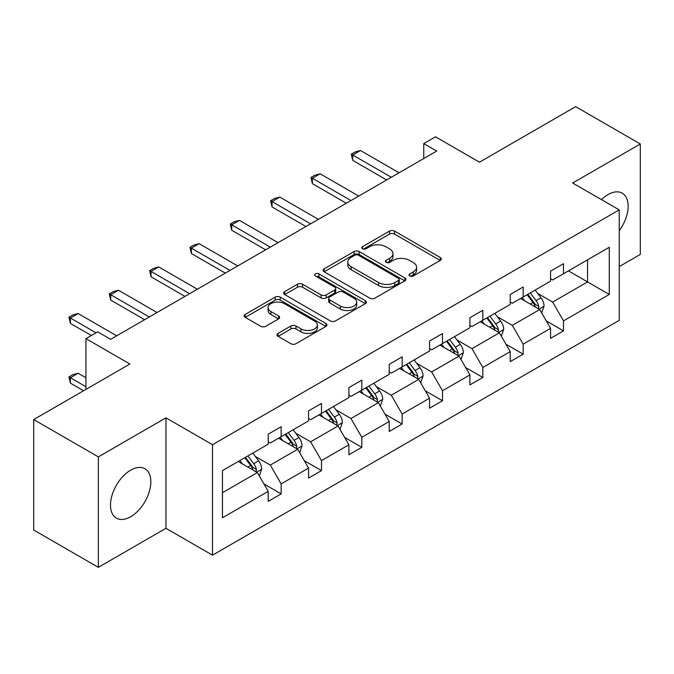 <?xml version="1.0" encoding="UTF-8"?>
<svg xmlns="http://www.w3.org/2000/svg" width="674" height="674" viewBox="0 0 674 674"><rect width="100%" height="100%" fill="white"/><g stroke="black" fill="none" stroke-linecap="round" stroke-linejoin="round"><path stroke-width="1.01" d="M409.733 275.986A2.511 1.449 0 0 0 413.28 275.986L440.248 260.417A3.589 2.073 0 0 0 441.301 258.951A3.589 2.073 0 0 0 440.248 257.485L394.568 231.115A3.589 2.073 0 0 0 389.488 231.115L362.519 246.676A2.511 1.449 0 0 0 361.786 247.703A2.511 1.449 0 0 0 362.519 248.731A2.511 1.449 0 0 0 366.075 248.731L369.563 246.718A11.483 6.63 0 0 1 385.806 246.718L389.614 248.917A11.483 6.63 0 0 1 392.984 253.601A11.483 6.63 0 0 1 389.614 258.294L386.126 260.307A2.511 1.449 0 0 0 385.393 261.335A2.511 1.449 0 0 0 386.126 262.354A2.511 1.449 0 0 0 389.682 262.354L393.169 260.341A11.483 6.63 0 0 1 409.413 260.341L413.221 262.54A11.483 6.63 0 0 1 416.583 267.233A11.483 6.63 0 0 1 413.221 271.917L409.733 273.93A2.511 1.449 0 0 0 408.992 274.958A2.511 1.449 0 0 0 409.733 275.986L409.733 273.93M130.663 516.739A28.519 16.471 120 0 0 149.299 491.599A28.519 16.471 120 0 0 144.927 468.75A28.519 16.471 120 0 0 130.663 470.157A28.519 16.471 120 0 0 112.027 495.297A28.519 16.471 120 0 0 116.4 518.146A28.519 16.471 120 0 0 130.663 516.739M619.229 230.71A28.519 16.471 120 0 0 622.237 193.168A28.519 16.471 120 0 0 607.982 194.584A28.519 16.471 120 0 0 601.444 199.614M619.229 266.618L640.3 254.443L640.3 143.975L575.655 106.652L479.467 162.19L435.514 136.814L423.752 143.604L423.752 158.533M98.345 567.348L165.956 528.306L165.956 417.838L98.345 456.871L98.345 567.348L33.7 530.025L33.7 419.557L129.888 364.019L85.927 338.643L85.927 389.395M98.345 456.871L33.7 419.557M278.067 333.386A3.589 2.073 0 0 0 277.022 334.852A3.589 2.073 0 0 0 278.067 336.318L290.89 343.723A3.589 2.073 0 0 0 295.962 343.723L325.913 326.427A3.589 2.073 0 0 0 326.966 324.961A3.589 2.073 0 0 0 325.913 323.495L280.224 297.124A3.589 2.073 0 0 0 275.152 297.124L245.201 314.413A3.589 2.073 0 0 0 244.148 315.879A3.589 2.073 0 0 0 245.201 317.344L260.686 326.283A3.589 2.073 0 0 0 265.758 326.283L278.581 318.886A3.589 2.073 0 0 0 279.626 317.42A3.589 2.073 0 0 0 278.581 315.954L270.897 311.523A9.604 5.544 0 0 1 268.092 307.597A9.604 5.544 0 0 1 274.015 302.483A9.604 5.544 0 0 1 284.479 303.679L314.556 321.043A9.604 5.544 0 0 1 317.37 324.961A9.604 5.544 0 0 1 311.439 330.083A9.604 5.544 0 0 1 300.975 328.887L295.962 325.989A3.589 2.073 0 0 0 290.89 325.989L278.067 333.386L278.067 336.318M85.927 338.643L97.696 331.852L110.62 339.317L436.676 151.069L423.752 143.604M165.956 417.838L212.504 444.705L619.229 209.884L619.229 320.352L212.504 555.174L212.504 444.705M640.3 143.975L572.681 183.016L619.229 209.884M369.824 298.152A3.589 2.073 0 0 0 374.896 298.152L404.847 280.856A3.589 2.073 0 0 0 405.9 279.39A3.589 2.073 0 0 0 404.847 277.924L359.158 251.554A3.589 2.073 0 0 0 354.086 251.554L324.135 268.842A3.589 2.073 0 0 0 323.082 270.308A3.589 2.073 0 0 0 324.135 271.774L369.824 298.152M316.384 276.525A2.511 1.449 0 0 1 318.937 276.888L318.937 273.897L365.375 300.714A3.589 2.073 0 0 1 366.429 302.179A3.589 2.073 0 0 1 365.375 303.645L335.433 320.934A3.589 2.073 0 0 1 330.353 320.934L284.672 294.555L284.672 291.631A3.589 2.073 0 0 0 283.619 293.097A3.589 2.073 0 0 0 284.672 294.555M284.672 291.631L297.487 284.226A3.589 2.073 0 0 1 302.559 284.226L321.094 294.926A3.589 2.073 0 0 0 326.165 294.926L334.666 290.014A3.589 2.073 0 0 0 335.719 288.548A3.589 2.073 0 0 0 334.666 287.082L315.381 275.952A2.511 1.449 0 0 1 314.64 274.925A2.511 1.449 0 0 1 316.199 273.585A2.511 1.449 0 0 1 318.937 273.897M222.454 470.604L268.218 444.183L268.218 434.182L281.151 426.718L281.151 436.718L308.557 420.896L308.557 410.896L321.49 403.431L321.49 413.432L348.896 397.609L348.896 387.609L361.82 380.144L361.82 390.145L389.227 374.323L389.227 364.322L402.159 356.858L402.159 366.858L429.565 351.036L429.565 341.027L442.498 333.563L442.498 343.572L469.904 327.741L469.904 317.74L482.828 310.276L482.828 320.276L510.243 304.454L510.243 294.454L523.167 286.989L523.167 296.99L550.574 281.168L550.574 271.167L563.506 263.702L563.506 273.703L609.271 247.282L609.271 294.454L563.506 320.875L563.506 330.883L550.574 338.348L550.574 328.339L523.167 344.17L523.167 354.17L510.243 361.635L510.243 351.634L482.828 367.456L482.828 377.457L469.904 384.921L469.904 374.921L442.498 390.743L442.498 400.744L429.565 408.208L429.565 398.208L402.159 414.03L402.159 424.03L389.227 431.495L389.227 421.494L361.82 437.316L361.82 447.317L348.896 454.781L348.896 444.781L321.49 460.603L321.49 470.612L308.557 478.077L308.557 468.068L281.151 483.898L281.151 493.899L268.218 501.363L268.218 491.363L222.454 517.784L222.454 470.604M278.564 438.21L297.697 449.263L270.291 465.085L255.32 456.441M270.291 465.085L281.151 483.898M297.697 449.263L308.557 468.068M268.218 441.799L270.291 442.986L281.151 436.718M318.903 414.923L338.036 425.976L310.63 441.799L295.659 433.155M310.63 441.799L321.49 460.603M338.036 425.976L348.896 444.781M308.557 418.512L310.63 419.7L321.49 413.432M359.234 391.636L378.367 402.681L350.96 418.512L335.997 409.868M350.96 418.512L361.82 437.316M378.367 402.681L389.227 421.494M348.896 395.217L350.96 396.413L361.82 390.145M399.572 368.349L418.706 379.395L391.299 395.217L376.336 386.581M391.299 395.217L402.159 414.03M418.706 379.395L429.565 398.208M389.227 371.93L391.299 373.126L402.159 366.858M439.911 345.063L459.045 356.108L431.638 371.93L416.667 363.294M431.638 371.93L442.498 390.743M459.045 356.108L469.904 374.921M429.565 348.643L431.638 349.84L442.498 343.572M480.25 321.776L499.383 332.821L471.969 348.643L457.006 340.008M471.969 348.643L482.828 367.456M499.383 332.821L510.243 351.634M469.904 325.357L471.969 326.553L482.828 320.276M520.581 298.481L539.714 309.534L512.307 325.357L497.345 316.713M512.307 325.357L523.167 344.17M539.714 309.534L550.574 328.339M510.243 302.07L512.307 303.258L523.167 296.99M568.418 270.864L587.551 281.917L552.646 302.07L537.684 293.426M552.646 302.07L563.506 320.875M609.271 294.454L587.551 281.917L587.551 259.819L609.271 247.282M165.956 528.306L212.504 555.174M550.574 278.783L552.646 279.971L563.506 273.703M222.454 492.702L257.358 472.55L238.225 461.505M257.358 472.55L268.218 491.363M546.311 320.95L563.506 330.883M505.972 344.237L523.167 354.17M465.641 367.532L482.828 377.457M425.302 390.819L442.498 400.744M384.964 414.106L402.159 424.03M344.625 437.392L361.82 447.317M304.294 460.679L321.49 470.612M263.955 483.966L281.151 493.899M410.736 276.34L413.221 274.908A11.483 6.63 0 0 0 416.583 270.215L416.583 267.233M392.984 253.601L392.984 256.592A11.483 6.63 0 0 1 389.614 261.276L387.129 262.717M440.206 260.442L394.568 234.097A3.589 2.073 0 0 0 389.488 234.097L363.53 249.085M404.796 280.889L359.158 254.536A3.589 2.073 0 0 0 354.086 254.536L324.186 271.799M398.502 280.418A2.511 1.449 0 0 0 399.235 279.39A2.511 1.449 0 0 0 398.502 278.37L358.399 255.219A2.511 1.449 0 0 0 354.844 255.219L351.162 257.342A11.483 6.63 0 0 0 347.801 262.026A11.483 6.63 0 0 0 351.162 266.719L378.577 282.541A11.483 6.63 0 0 0 394.821 282.541L398.502 280.418L398.502 283.4A2.511 1.449 0 0 0 399.235 282.381L399.235 279.39M347.801 262.026L347.801 265.017A11.483 6.63 0 0 0 351.162 269.701L351.162 266.719M398.502 283.4L394.821 285.532A11.483 6.63 0 0 1 378.577 285.532L351.162 269.701M284.714 294.589L297.487 287.217L297.487 284.226M335.719 288.548L335.719 291.539A3.589 2.073 0 0 1 334.666 293.005L326.165 297.908A3.589 2.073 0 0 1 321.094 297.908L302.559 287.217A3.589 2.073 0 0 0 297.487 287.217M318.937 276.888L365.333 303.671M340.319 306.021A9.604 5.544 0 0 0 350.775 307.226A9.604 5.544 0 0 0 356.706 302.104A9.604 5.544 0 0 0 353.892 298.186L343.293 292.069A3.589 2.073 0 0 0 338.222 292.069L329.721 296.973A3.589 2.073 0 0 0 328.668 298.439A3.589 2.073 0 0 0 329.721 299.905L340.319 306.021L340.319 309.012A9.604 5.544 0 0 0 350.775 310.209A9.604 5.544 0 0 0 356.706 305.095L356.706 302.104M328.668 298.439L328.668 301.43A3.589 2.073 0 0 0 329.721 302.896L329.721 299.905M340.319 309.012L329.721 302.896M317.37 324.961L317.37 327.952A9.604 5.544 0 0 1 311.439 333.074A9.604 5.544 0 0 1 300.975 331.869L295.962 328.979A3.589 2.073 0 0 0 290.89 328.979L278.118 336.351M268.092 307.597L268.092 310.588A9.604 5.544 0 0 0 270.897 314.505L270.897 311.523M278.531 318.912L270.897 314.505M325.862 326.46L280.224 300.107A3.589 2.073 0 0 0 275.152 300.107L245.252 317.37M541.685 312.938L544.061 306.072A9.689 5.594 -120 0 0 540.969 297.815L535.164 290.064M524.751 300.89L522.232 297.529M538.29 308.709L538.829 306.485A9.689 5.594 -120 0 0 536.057 300.655L530.253 292.904M527.826 294.302L534.212 302.837A4.937 2.848 60 0 1 535.105 304.336L538.829 306.485M527.144 294.698L532.949 302.441A9.689 5.594 60 0 1 535.367 307.024M391.299 177.27L352.721 154.995L352.721 160.37L351.297 154.169L355.181 151.936L360.48 150.513L399.059 172.788M386.649 179.958L352.721 160.37M360.48 150.513L352.721 154.995L351.297 154.169M501.346 336.225L503.722 329.359A9.689 5.594 -120 0 0 500.63 321.102L494.826 313.359M484.412 324.177L481.902 320.816M497.951 331.996L498.49 329.771A9.689 5.594 -120 0 0 495.719 323.941L489.914 316.19M487.487 317.597L493.874 326.123A4.937 2.848 60 0 1 494.775 327.623L498.49 329.771M486.813 317.985L492.618 325.736A9.689 5.594 60 0 1 495.028 330.311M461.008 359.512L463.383 352.645A9.689 5.594 -120 0 0 460.291 344.397L454.487 336.646M444.082 347.464L441.563 344.111M457.612 355.282L458.151 353.058A9.689 5.594 -120 0 0 455.38 347.228L449.575 339.477M447.148 340.884L453.535 349.41A4.937 2.848 60 0 1 454.436 350.91L458.151 353.058M446.474 341.271L452.279 349.022A9.689 5.594 60 0 1 454.697 353.597M350.96 200.557L312.382 178.281L312.382 183.657L310.958 177.464L314.842 175.223L320.142 173.808L358.72 196.075M346.31 203.245L312.382 183.657M320.142 173.808L312.382 178.281L310.958 177.464M310.63 223.844L272.052 201.568L272.052 206.943L270.628 200.751L274.503 198.51L279.803 197.094L318.381 219.362M305.971 226.531L272.052 206.943M279.803 197.094L272.052 201.568L270.628 200.751M420.669 382.798L423.053 375.932A9.689 5.594 -120 0 0 419.961 367.684L414.156 359.933M403.743 370.759L401.224 367.397M417.273 378.569L417.821 376.345A9.689 5.594 -120 0 0 415.049 370.515L409.236 362.772M406.81 364.171L413.204 372.697A4.937 2.848 60 0 1 414.097 374.196L417.821 376.345M406.136 364.558L411.94 372.309A9.689 5.594 60 0 1 414.358 376.884M270.291 247.131L231.713 224.855L231.713 230.23L230.289 224.038L234.164 221.797L239.472 220.381L278.05 242.657M265.632 249.818L231.713 230.23M239.472 220.381L231.713 224.855L230.289 224.038M380.338 406.085L382.714 399.219A9.689 5.594 -120 0 0 379.622 390.971L373.817 383.22M363.404 394.046L360.885 390.684M376.943 401.856L377.482 399.631A9.689 5.594 -120 0 0 374.71 393.801L368.905 386.059M366.479 387.457L372.865 395.983A4.937 2.848 60 0 1 373.758 397.483L377.482 399.631M365.797 387.845L371.61 395.596A9.689 5.594 60 0 1 374.019 400.171M229.952 270.417L191.374 248.15L191.374 253.517L189.95 247.324L193.834 245.083L199.133 243.668L237.711 265.944M225.301 273.105L191.374 253.517M199.133 243.668L191.374 248.15L189.95 247.324M339.999 429.38L342.375 422.505A9.689 5.594 -120 0 0 339.283 414.257L333.478 406.506M323.065 417.332L320.554 413.971M336.604 425.151L337.143 422.918A9.689 5.594 -120 0 0 334.371 417.096L328.567 409.345M326.14 410.744L332.526 419.279A4.937 2.848 60 0 1 333.428 420.77L337.143 422.918M325.466 411.132L331.271 418.883A9.689 5.594 60 0 1 333.681 423.457M189.613 293.704L151.035 271.437L151.035 276.812L149.62 270.611L153.495 268.378L158.794 266.955L197.372 289.23M184.962 296.392L151.035 276.812M158.794 266.955L151.035 271.437L149.62 270.611M299.66 452.667L302.036 445.8A9.689 5.594 -120 0 0 298.944 437.544L293.139 429.793M282.735 440.619L280.216 437.257M296.265 448.437L296.813 446.213A9.689 5.594 -120 0 0 294.033 440.383L288.228 432.632M285.801 434.031L292.187 442.565A4.937 2.848 60 0 1 293.089 444.065L296.813 446.213M285.127 434.427L290.932 442.169A9.689 5.594 60 0 1 293.35 446.752M149.283 316.999L110.705 294.723L110.705 300.099L109.281 293.898L113.156 291.665L118.456 290.241L157.034 312.517M144.624 319.687L110.705 300.099M118.456 290.241L110.705 294.723L109.281 293.898M259.33 475.954L261.706 469.087A9.689 5.594 -120 0 0 258.614 460.831L252.809 453.088M242.396 463.906L239.877 460.544M255.935 471.724L256.474 469.5A9.689 5.594 -120 0 0 253.702 463.67L247.897 455.919M245.462 457.326L251.857 465.852A4.937 2.848 60 0 1 252.75 467.352L256.474 469.5M244.788 457.713L250.593 465.464A9.689 5.594 60 0 1 253.011 470.039M85.927 377.752L78.125 373.244L70.366 377.726L85.927 386.708M70.366 383.102L68.942 376.901L70.366 377.726L70.366 383.102L83.601 390.743M68.942 376.901L72.817 374.668L78.125 373.244M96.011 332.821L70.366 318.01L70.366 323.385L68.942 317.193L72.817 314.952L78.125 313.536L116.703 335.804M91.361 335.509L70.366 323.385M78.125 313.536L70.366 318.01L68.942 317.193M413.221 274.908L413.221 271.917M386.126 262.354L386.126 260.307M389.614 261.276L389.614 258.294M362.519 248.731L362.519 246.676M389.488 234.097L389.488 231.115M394.568 234.097L394.568 231.115M440.248 260.417L440.248 257.485M324.135 271.774L324.135 268.842M354.086 254.536L354.086 251.554M359.158 254.536L359.158 251.554M404.847 280.856L404.847 277.924M378.577 285.532L378.577 282.541M394.821 285.532L394.821 282.541M302.559 287.217L302.559 284.226M321.094 297.908L321.094 294.926M326.165 297.908L326.165 294.926M334.666 293.005L334.666 290.014M365.375 303.645L365.375 300.714M290.89 328.979L290.89 325.989M295.962 328.979L295.962 325.989M300.975 331.869L300.975 328.887M278.581 318.886L278.581 315.954M245.201 317.344L245.201 314.413M275.152 300.107L275.152 297.124M280.224 300.107L280.224 297.124M325.913 326.427L325.913 323.495M539.023 309.13L543.994 306.257M536.057 300.655L540.969 297.815M530.194 304.033L532.949 302.441M498.684 332.417L503.663 329.544M495.719 323.941L500.63 321.102M489.863 327.32L492.618 325.736M458.345 355.704L463.324 352.831M455.38 347.228L460.291 344.397M449.524 350.615L452.279 349.022M418.006 378.99L422.986 376.117M415.049 370.515L419.961 367.684M409.185 373.901L411.94 372.309M377.676 402.285L382.647 399.404M374.71 393.801L379.622 390.971M368.847 397.188L371.61 395.596M337.337 425.572L342.316 422.699M334.371 417.096L339.283 414.257M328.516 420.475L331.271 418.883M296.998 448.859L301.977 445.986M294.033 440.383L298.944 437.544M288.177 443.762L290.932 442.169M256.659 472.145L261.638 469.273M253.702 463.67L258.614 460.831M247.838 467.048L250.593 465.464"/></g></svg>
